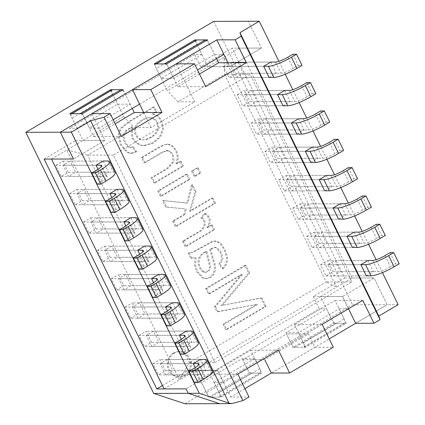<?xml version="1.0" encoding="UTF-8"?>
<svg xmlns="http://www.w3.org/2000/svg" width="425" height="425" viewBox="0 0 425 425"><rect width="100%" height="100%" fill="white"/><g stroke="black" fill="none" stroke-linecap="round" stroke-linejoin="round"><path stroke-width="0.32" stroke-dasharray="2.12 1.59" d="M112.2 89.802A5.068 1.849 -120.6 0 0 112.683 94.169L123.617 116.487L82.981 140.473L72.048 118.155A5.068 1.849 59.4 0 1 71.565 113.788A5.068 1.849 59.4 0 1 71.798 113.698M196.52 40.03A5.068 1.849 -120.6 0 0 196.998 44.397L156.363 68.382L167.296 90.7L207.931 66.714L229.914 66.651L227.997 62.746M196.998 44.397L207.931 66.714L223.986 57.242L336.595 287.103L320.54 296.581L342.523 296.517L344.436 300.422L362.748 300.369M219.566 396.987L260.201 373.001A5.068 1.849 -120.6 0 1 259.808 373.102L251.435 373.123A5.068 1.849 -120.6 0 1 247.159 368.666L242.787 359.741L286.466 333.954L290.838 342.885A5.068 1.849 59.4 0 0 295.12 347.342L303.493 347.315L344.128 323.329L335.755 323.356A5.068 1.849 59.4 0 1 331.473 318.899L320.54 296.581L195.59 370.334L206.523 392.652A5.068 1.849 -120.6 0 0 210.8 397.109L219.173 397.088A5.068 1.849 -120.6 0 0 219.566 396.987A5.068 1.849 -120.6 0 0 219.082 392.615L210.062 374.207L250.697 350.221L255.345 359.704L242.787 359.741M124.073 289.845L118.607 278.688L125.715 274.492L131.182 285.648L124.073 289.845L157.038 289.749L164.151 285.552L158.684 274.396L125.715 274.492M137.955 318.187L132.488 307.031L139.602 302.834L145.068 313.99L137.955 318.187L170.924 318.091L178.032 313.894L172.571 302.738L139.602 302.834M151.842 346.529L146.375 335.373L153.483 331.176L158.95 342.332L151.842 346.529L184.811 346.433L191.919 342.237L186.453 331.08L153.483 331.176M165.723 374.871L160.257 363.715L167.37 359.518L172.837 370.674L165.723 374.871L198.693 374.776L205.806 370.579L200.34 359.422L167.37 359.518M97.947 217.807L90.833 222.004L96.3 233.16L103.413 228.963L97.947 217.807L130.916 217.706L136.383 228.868L129.269 233.065L125.779 225.935M70.178 161.123L63.065 165.32L68.531 176.476L75.645 172.279L70.178 161.123L103.142 161.022L108.609 172.183L101.501 176.38L98.005 169.251M51.489 159.062L66.847 149.993L179.456 379.86L195.59 370.334L217.568 370.271L219.481 374.175L237.798 374.122M164.098 388.928L179.456 379.86L189.38 362.69L87.704 155.141L134.316 127.627L151.061 127.58L194.746 101.798L177.995 101.846L224.528 74.38L326.203 281.929L189.38 362.69L215.023 362.615L113.348 155.067L250.166 74.306L351.842 281.855L215.023 362.615M84.06 189.465L76.952 193.662L82.418 204.818L89.526 200.621L84.06 189.465L117.029 189.364L122.496 200.526L115.382 204.722L111.892 197.593M111.833 246.149L104.72 250.346L110.187 261.502L117.3 257.306L111.833 246.149L144.798 246.054L150.264 257.21L143.156 261.407L139.66 254.278M153.547 282.62L157.038 289.749M167.434 310.962L170.924 318.091M181.316 339.304L184.811 346.433M195.202 367.646L198.693 374.776M305.575 219.247L312.688 215.05L307.222 203.894L300.108 208.091L305.575 219.247L338.544 219.151L345.658 214.954L340.191 203.793L307.222 203.894M333.349 275.931L340.457 271.734L334.99 260.578L327.882 264.775L333.349 275.931L366.313 275.836L373.426 271.639L367.96 260.477L334.99 260.578M279.453 147.204L284.92 158.366L277.807 162.562L272.34 151.406L279.453 147.204L312.418 147.108L317.884 158.27L310.776 162.467L277.807 162.562M265.567 118.862L271.033 130.023L263.92 134.22L258.453 123.064L265.567 118.862L298.536 118.766L304.002 129.928L296.889 134.125L263.92 134.22M251.68 90.52L257.146 101.681L250.038 105.878L244.572 94.717L251.68 90.52L284.649 90.424L290.116 101.586L283.007 105.782L250.038 105.878M237.798 62.178L243.265 73.339L236.151 77.536L230.685 66.374L237.798 62.178L270.767 62.082L276.234 73.238L269.121 77.44L236.151 77.536M398.124 304.677L387.132 304.709L374.016 277.929L352.033 277.993L336.595 287.103L326.203 281.929L351.842 281.855M352.033 277.993L239.424 48.126L223.986 57.242L224.528 74.38L250.166 74.306M319.462 247.589L326.575 243.392L321.109 232.236L313.995 236.433L319.462 247.589L352.431 247.493L359.539 243.297L354.073 232.135L321.109 232.236M291.693 190.905L298.802 186.708L293.335 175.552L286.227 179.748L291.693 190.905L324.658 190.809L331.771 186.612L326.304 175.451L293.335 175.552M382.42 272.616L376.109 259.733M368.533 244.274L362.222 231.391M354.647 215.932L348.335 203.049M340.765 187.59L334.454 174.707M326.878 159.248L320.567 146.365M312.991 130.905L306.685 118.022M299.11 102.563L292.798 89.68M285.223 74.221L278.912 61.338M278.901 179.77L286.009 175.573L291.476 186.729L284.368 190.926L278.901 179.77L319.191 179.648L286.227 179.748M55.739 165.341L62.852 161.144L68.319 172.3L61.205 176.497L55.739 165.341L96.034 165.219L63.065 165.32M331.771 186.612L298.802 186.708M292.783 208.112L299.896 203.915L305.362 215.071L298.249 219.268L292.783 208.112L333.078 207.99L300.108 208.091M345.658 214.954L312.688 215.05M306.669 236.454L313.777 232.257L319.244 243.413L312.136 247.61L306.669 236.454L346.965 236.337L313.995 236.433M359.539 243.297L326.575 243.392M320.556 264.796L327.664 260.599L333.131 271.756L326.017 275.953L320.556 264.796L360.846 264.679L327.882 264.775M373.426 271.639L340.457 271.734M310.776 162.467L270.481 162.584L265.014 151.428L305.309 151.305L272.34 151.406M317.884 158.27L284.92 158.366M296.889 134.125L256.594 134.242L251.127 123.085L291.422 122.963L258.453 123.064M304.002 129.928L271.033 130.023M283.007 105.782L242.712 105.899L237.246 94.743L277.541 94.621L244.572 94.717M290.116 101.586L257.146 101.681M269.121 77.44L228.825 77.557L223.359 66.396L263.654 66.279L230.685 66.374M276.234 73.238L243.265 73.339M113.348 155.067L87.704 155.141L66.847 149.993L82.981 140.473L104.959 140.409L98.924 128.148L113.172 119.733M151.061 127.58L143.682 112.519M176.157 63.856L194.746 101.798M156.363 68.382A5.068 1.849 59.4 0 1 155.885 64.016L156.049 63.915M177.995 101.846L167.296 90.7M199.49 74.04L177.942 86.758L205.679 86.679M177.942 86.758L168.927 68.351L209.562 44.365L216.58 58.698M164.645 63.893A5.068 1.849 59.4 0 1 168.927 68.351M132.265 108.465L125.242 94.132A5.068 1.849 -120.6 0 0 122.182 90.185M123.617 116.487L134.316 127.627M260.201 373.001A5.068 1.849 -120.6 0 0 259.717 368.629L255.345 359.704L264.764 359.678L308.444 333.891L315.005 347.283L271.325 373.065L329.232 338.884M308.444 333.891L286.466 333.954M303.402 342.848L344.038 318.862L335.017 300.448L294.382 324.434L303.402 342.848A5.068 1.849 59.4 0 1 303.88 347.214A5.068 1.849 59.4 0 1 303.493 347.315M80.495 113.677A5.068 1.849 59.4 0 1 84.607 118.118L93.627 136.531L115.17 123.813M93.627 136.531L121.359 136.446M91.837 113.629L104.959 140.409L73.467 158.998L104.938 140.42L75.629 140.505L69.62 128.233L76.946 128.212L117.603 104.21L130.162 104.178L89.505 128.175L98.924 128.148M250.697 350.221L278.433 350.136M210.062 374.207L219.481 374.175L230.69 397.051L249.002 396.998M294.382 324.434L322.113 324.355M315.005 347.283L333.322 347.23M335.017 300.448L344.436 300.422L348.521 308.768M162.462 385.587L188.238 370.372L217.547 370.287L186.076 388.859L217.568 370.271M244.917 388.652L230.69 397.051M209.562 44.365A5.068 1.849 -120.6 0 0 206.502 40.412M223.901 54.379L229.936 66.64L200.632 66.725L232.098 48.147L261.407 48.062L248.285 21.282L261.407 48.062L229.914 66.651L261.407 48.062L239.424 48.126M344.038 318.862A5.068 1.849 59.4 0 1 344.516 323.228A5.068 1.849 59.4 0 1 344.128 323.329M213.748 21.383L352.596 304.81L387.132 304.709L355.64 323.297L387.132 304.709L374.016 277.929L342.523 296.517M101.501 176.38L68.531 176.476M108.609 172.183L75.645 172.279M69.626 193.683L76.734 189.486L82.2 200.643L75.092 204.839L69.626 193.683L109.916 193.566L76.952 193.662M115.382 204.722L82.418 204.818M122.496 200.526L89.526 200.621M83.507 222.025L90.621 217.828L96.087 228.985L88.974 233.182L83.507 222.025L123.802 221.908L90.833 222.004M129.269 233.065L96.3 233.16M136.383 228.868L103.413 228.963M97.394 250.367L104.502 246.171L109.969 257.327L102.861 261.524L97.394 250.367L137.689 250.251L104.72 250.346M143.156 261.407L110.187 261.502M150.264 257.21L117.3 257.306M205.806 370.579L172.837 370.674M152.931 363.736L160.044 359.539L165.511 370.696L158.398 374.898L152.931 363.736L193.226 363.619L160.257 363.715M191.919 342.237L158.95 342.332M139.049 335.394L146.157 331.197L151.624 342.353L144.516 346.55L139.049 335.394L179.345 335.277L146.375 335.373M178.032 313.894L145.068 313.99M166.616 325.863L171.695 322.862A10.136 1.971 -26.1 0 0 176.609 318.415A10.136 1.971 -26.1 0 0 175.631 318.081L130.629 318.208L125.162 307.052L165.458 306.935L132.488 307.031M164.151 285.552L131.182 285.648M152.729 297.521L157.808 294.52A10.136 1.971 -26.1 0 0 162.722 290.073A10.136 1.971 -26.1 0 0 161.75 289.738L116.742 289.866L111.281 278.71L151.571 278.593L118.607 278.688M62.852 161.144L103.142 161.022M61.205 176.497L106.207 176.364A10.136 1.971 153.9 0 1 107.185 176.704A10.136 1.971 153.9 0 1 102.271 181.151L97.187 184.147M68.319 172.3L113.321 172.167A19.003 3.697 153.9 0 1 115.148 172.805M90.621 217.828L130.916 217.706M88.974 233.182L133.981 233.049A10.136 1.971 153.9 0 1 134.953 233.389A10.136 1.971 153.9 0 1 130.039 237.835L124.961 240.832M96.087 228.985L141.089 228.852A19.003 3.697 153.9 0 1 142.917 229.489M200.34 359.422L160.044 359.539M194.384 382.548L199.463 379.546A10.136 1.971 -26.1 0 0 204.377 375.1A10.136 1.971 -26.1 0 0 203.405 374.765L158.398 374.898M212.341 371.2A19.003 3.697 -26.1 0 0 210.513 370.568L165.511 370.696M172.571 302.738L132.276 302.855L137.742 314.011L130.629 318.208M184.572 314.516A19.003 3.697 -26.1 0 0 182.745 313.878L137.742 314.011M125.162 307.052L132.276 302.855M158.684 274.396L118.389 274.513L123.856 285.669L116.742 289.866M170.685 286.174A19.003 3.697 -26.1 0 0 168.858 285.536L123.856 285.669M111.281 278.71L118.389 274.513M292.868 54.262L298.334 65.418L293.255 68.42A10.136 1.971 153.9 0 1 280.941 73.228L235.939 73.36L228.825 77.557M298.334 65.418L302 65.407M270.767 62.082L230.472 62.199L235.939 73.36M223.359 66.396L230.472 62.199M306.754 82.604L312.221 93.76L307.142 96.762A10.136 1.971 153.9 0 1 294.828 101.57L249.82 101.703L242.712 105.899M312.221 93.76L315.881 93.75M284.649 90.424L244.354 90.541L249.82 101.703M237.246 94.743L244.354 90.541M320.636 110.946L326.103 122.103L321.024 125.104A10.136 1.971 153.9 0 1 308.709 129.912L263.707 130.045L256.594 134.242M326.103 122.103L329.768 122.092M298.536 118.766L258.241 118.883L263.707 130.045M251.127 123.085L258.241 118.883M334.523 139.288L339.989 150.445L334.911 153.446A10.136 1.971 153.9 0 1 322.596 158.254L277.594 158.387L270.481 162.584M339.989 150.445L343.65 150.434M312.418 147.108L272.127 147.225L277.594 158.387M265.014 151.428L272.127 147.225M333.131 271.756L378.133 271.623A10.136 1.971 -26.1 0 0 390.447 266.815L395.526 263.819L399.192 263.808M326.017 275.953L366.313 275.836M327.664 260.599L367.96 260.477M390.06 252.657L395.526 263.819M319.244 243.413L364.252 243.281A10.136 1.971 -26.1 0 0 376.566 238.473L381.645 235.477L385.305 235.466M312.136 247.61L352.431 247.493M313.777 232.257L354.073 232.135M376.178 224.315L381.645 235.477M305.362 215.071L350.365 214.938A10.136 1.971 -26.1 0 0 362.679 210.131L367.758 207.129L371.423 207.118M298.249 219.268L338.544 219.151M299.896 203.915L340.191 203.793M362.291 195.973L367.758 207.129M286.009 175.573L326.304 175.451M284.368 190.926L324.658 190.809M291.476 186.729L336.483 186.596A10.136 1.971 -26.1 0 0 348.792 181.788L353.876 178.787L357.537 178.776M348.41 167.631L353.876 178.787M186.453 331.08L146.157 331.197M180.498 354.206L185.576 351.204A10.136 1.971 -26.1 0 0 190.49 346.757A10.136 1.971 -26.1 0 0 189.518 346.423L144.516 346.55M198.454 342.858A19.003 3.697 -26.1 0 0 196.632 342.221L151.624 342.353M109.969 257.327L154.976 257.194A19.003 3.697 153.9 0 1 156.798 257.832M102.861 261.524L147.863 261.391A10.136 1.971 153.9 0 1 148.835 261.731A10.136 1.971 153.9 0 1 143.921 266.178L138.842 269.174M104.502 246.171L144.798 246.054M76.734 189.486L117.029 189.364M75.092 204.839L120.094 204.707A10.136 1.971 153.9 0 1 121.067 205.047A10.136 1.971 153.9 0 1 116.152 209.493L111.074 212.489M82.2 200.643L127.208 200.51A19.003 3.697 153.9 0 1 129.03 201.147M132.435 146.944L130.124 147.475L128.313 147.045L124.27 142.439L122.788 135.915L125.216 130.964L131.187 126.921L131.761 137.796L135.628 142.933L140.919 145.339L143.692 145.578L152.814 142.874L159.55 136.823L162.536 128.956L160.857 120.583L157.346 116.131L152.246 113.863L155.747 111.796L153.414 107.031L128.796 121.561L120.121 128.605L118.033 135.904L120.339 144.798L127.038 152.495L130.539 153.393L135.596 151.741L132.435 146.944L133.482 146.938L131.171 147.475L129.359 147.045L125.317 142.439L123.834 135.91L126.262 130.964L132.233 126.921L131.187 126.921M132.233 126.921L132.807 137.79L136.675 142.928L141.966 145.339L144.739 145.578L153.861 142.869L160.597 136.818L163.583 128.95L161.904 120.578L158.392 116.126L153.292 113.858L156.793 111.791L154.461 107.026L129.843 121.561L121.168 128.605L119.08 135.904L121.385 144.792L128.084 152.495L131.585 153.388L136.643 151.736L135.596 151.741M136.643 151.736L133.482 146.938M154.461 107.026L153.414 107.031M151.528 137.217C148.601 138.943 146.051 139.814 143.884 139.82C137.785 139.91 133.981 132.908 136.08 127.351C137.052 123.112 145.153 117.656 150.121 117.741C153.388 117.73 155.943 119.34 157.792 122.565C159.874 128.86 157.787 133.742 151.528 137.217L150.482 137.217C147.555 138.948 145.005 139.82 142.837 139.825C136.738 139.91 132.935 132.913 135.033 127.351C136.005 123.117 144.107 117.661 149.074 117.741C152.341 117.736 154.897 119.34 156.745 122.565C158.828 128.86 156.74 133.748 150.482 137.217M156.793 111.791L155.747 111.796M153.292 113.858L152.246 113.863M44.163 159.083L75.629 140.505M344.707 278.014L374.016 277.929L342.545 296.501L313.241 296.586L344.707 278.014L232.098 48.147M217.547 370.287L223.561 382.558L214.142 382.585L221.244 397.093L208.686 397.131L249.342 373.129L261.901 373.097L221.244 397.093M214.142 382.585L254.798 358.588L261.901 373.097M254.798 358.588L242.239 358.626L201.577 382.622L208.686 397.131M201.577 382.622L194.252 382.643L319.255 308.863L326.581 308.842L333.683 323.345L293.027 347.347L305.586 347.31L346.242 323.308L333.683 323.345M188.238 370.372L194.252 382.643M242.239 358.626L249.342 373.129M123.053 89.67L130.162 104.178M82.397 113.666L89.505 128.175M69.838 113.703L76.946 128.212M110.914 90.557L117.603 104.21M195.256 40.773L201.944 54.427L161.288 78.428L173.846 78.391L214.503 54.389L223.922 54.363M154.179 63.92L161.288 78.428M201.944 54.427L194.618 54.448L69.62 128.233M200.632 66.725L194.618 54.448M207.395 39.886L214.503 54.389M346.242 323.308L339.139 308.805L298.478 332.802L285.919 332.839L326.581 308.842M285.919 332.839L293.027 347.347M166.738 63.883L173.846 78.391M339.139 308.805L348.505 308.778M342.545 296.501L348.558 308.778M313.241 296.586L319.255 308.863M298.478 332.802L305.586 347.31M203.139 271.873C199.867 269.62 198.178 266.241 198.071 261.731C198.475 256.865 201.067 253.449 205.849 251.478L209.615 266.459L209.073 269.482L207.14 271.586L204.887 272.239L203.139 271.873L204.186 271.873C200.913 269.62 199.224 266.236 199.118 261.726C199.522 256.865 202.114 253.443 206.895 251.472L205.849 251.478M322.129 324.376L278.444 350.163M237.809 374.149L223.561 382.558M139.581 104.146L197.492 69.966M151.295 177.666L153.882 182.947L182.367 166.133L180.03 161.367L175.982 163.758L177.422 157.473L175.78 151.034L172.316 146.381L168.146 144.256L163.763 144.734L158.929 147.178L141.424 157.516L144.011 162.796L161.362 152.554L166.074 150.551L169.479 151.385L172.199 154.594L173.081 161.622L166.866 168.47L151.295 177.666L152.341 177.661L154.928 182.941L153.882 182.947M191.526 171.009L194.113 176.29L199.628 173.039L197.041 167.758L191.526 171.009L192.573 171.009L195.16 176.29L194.113 176.29M182.452 241.273L185.029 246.521L213.509 229.707L211.177 224.947L206.863 227.492C210.667 221.792 209.833 217.111 204.372 213.456L200.855 217.903C207.65 222.132 202.927 230.212 197.349 232.48L182.452 241.273L183.499 241.267L186.076 246.521L185.029 246.521M223.077 324.195L225.749 329.646L264.998 306.478L260.838 297.983L221.202 305.506L248.577 272.956L244.864 265.375L205.615 288.543L208.298 294.026L241.198 274.608L214.503 306.685L216.973 311.737L256.53 304.449L223.077 324.195L224.124 324.19L226.796 329.646L225.749 329.646M173.267 353.122A12.665 11.539 89.8 0 0 167.551 367.386A12.665 11.539 89.8 0 0 178.771 376.943A12.665 11.539 89.8 0 0 190.273 364.246A12.665 11.539 89.8 0 0 178.697 351.613A12.665 11.539 89.8 0 0 173.267 353.122M184.976 403.75L352.596 304.81M190.878 258.464L195.006 257.47L194.453 265.009L196.382 271.421L202.576 278.014L205.551 278.593L209.796 277.344L213.09 274.029L214.508 269.641L214.232 264.881L209.653 249.268L214.519 247.276L215.831 247.509L220.442 252.593L221.94 258.814L219.002 263.952L222.201 268.834L225.951 263.627L226.53 257.252L224.039 249.544L219.985 243.541L216.043 241.129L211.974 241.421L192.233 252.296L188.206 253.008L190.878 258.464L195.006 257.47M172.598 221.149L175.185 226.429L214.434 203.262L211.847 197.981L189.529 211.156L194.91 191.733L191.532 184.848L186.803 203.107L162.456 200.451L165.665 206.996L185.3 208.914L183.86 214.503L172.598 221.149L173.644 221.143L176.232 226.429L175.185 226.429M157.792 190.926L160.379 196.207L188.859 179.393L186.272 174.112L157.792 190.926L158.838 190.921L161.426 196.201L160.379 196.207M174.314 353.117A12.665 11.539 89.8 0 0 168.597 367.381A12.665 11.539 89.8 0 0 179.817 376.943A12.665 11.539 89.8 0 0 191.319 364.241A12.665 11.539 89.8 0 0 179.743 351.608A12.665 11.539 89.8 0 0 174.314 353.117M226.796 329.646L266.045 306.478L264.998 306.478M266.045 306.478L261.885 297.978L260.838 297.983M261.885 297.978L221.202 305.506M222.248 305.501L249.624 272.951L248.577 272.956M249.624 272.951L245.91 265.375L244.864 265.375M245.91 265.375L206.662 288.543L205.615 288.543M206.662 288.543L209.344 294.026L208.298 294.026M209.344 294.026L242.245 274.603L241.198 274.608M242.245 274.603L215.549 306.68L214.503 306.685M215.549 306.68L218.02 311.732L216.973 311.737M218.02 311.732L256.53 304.449M257.577 304.449L224.124 324.19M196.053 257.465L195.5 265.009L197.428 271.416L203.623 278.014L206.598 278.593L210.843 277.339L214.136 274.024L215.555 269.636L215.278 264.876L210.699 249.268L209.653 249.268M210.699 249.268L215.565 247.27L216.877 247.504L221.489 252.588L222.987 258.809L220.049 263.952L219.002 263.952M220.049 263.952L223.247 268.834L222.201 268.834M223.247 268.834L226.998 263.622L227.577 257.247L225.085 249.544L221.032 243.536L217.09 241.129L213.021 241.421L193.279 252.291L188.206 253.008M206.895 251.472L210.662 266.454L210.12 269.477L208.186 271.58L205.934 272.239L204.186 271.873M189.252 253.008L191.925 258.458M186.076 246.521L214.556 229.707L213.509 229.707M214.556 229.707L212.224 224.942L211.177 224.947M212.224 224.942L207.91 227.487L206.863 227.492M207.91 227.487C211.714 221.786 210.88 217.111 205.418 213.456L204.372 213.456M205.418 213.456L201.902 217.898L200.855 217.903M201.902 217.898C208.696 222.126 203.973 230.207 198.395 232.475L183.499 241.267M176.232 226.429L215.48 203.262L214.434 203.262M215.48 203.262L212.893 197.976L211.847 197.981M212.893 197.976L190.575 211.151L189.529 211.156M190.575 211.151L195.957 191.733L194.91 191.733M195.957 191.733L192.578 184.843L191.532 184.848M192.578 184.843L187.85 203.102L186.803 203.107M187.85 203.102L162.456 200.451M163.503 200.451L166.712 206.996L165.665 206.996M166.712 206.996L185.3 208.914M186.347 208.909L184.907 214.498L183.86 214.503M184.907 214.498L173.644 221.143M195.16 176.29L200.674 173.033L199.628 173.039M200.674 173.033L198.087 167.753L197.041 167.758M198.087 167.753L192.573 171.009M161.426 196.201L189.906 179.387L188.859 179.393M189.906 179.387L187.319 174.107L186.272 174.112M187.319 174.107L158.838 190.921M154.928 182.941L183.414 166.127L182.367 166.133M183.414 166.127L181.077 161.362L180.03 161.367M181.077 161.362L177.028 163.752L175.982 163.758M177.028 163.752L178.468 157.468L176.827 151.034L173.363 146.381L169.192 144.256L164.81 144.728L159.975 147.178L142.471 157.51L141.424 157.516M142.471 157.51L145.058 162.791L144.011 162.796M145.058 162.791L162.408 152.548L167.121 150.546L170.526 151.385L173.246 154.588L174.128 161.617L167.917 168.465L152.341 177.661M112.683 94.169L72.048 118.155M247.159 368.666L206.523 392.652M331.473 318.899L290.838 342.885M125.242 94.132L84.607 118.118M259.717 368.629L219.082 392.615M251.435 373.123L210.8 397.109M259.808 373.102L219.173 397.088M335.755 323.356L295.12 347.342M106.207 176.364L101.389 166.526M107.854 161.011L113.321 172.167M102.271 181.151L96.804 169.995M133.981 233.049L129.157 223.21M135.623 217.696L141.089 228.852M130.039 237.835L124.573 226.679M199.463 379.546L193.997 368.39M203.405 374.765L198.581 364.921M205.047 359.407L210.513 370.568M177.278 302.722L182.745 313.878M175.631 318.081L170.813 308.237M171.695 322.862L166.228 311.706M161.75 289.738L156.926 279.894M163.391 274.38L168.858 285.536M157.808 294.52L152.341 283.363M287.789 57.258L293.255 68.42M275.474 62.066L280.941 73.228M301.676 85.6L307.142 96.762M289.361 90.413L294.828 101.57M315.557 113.942L321.024 125.104M303.243 118.756L308.709 129.912M329.444 142.285L334.911 153.446M317.13 147.098L322.596 158.254M372.667 260.467L378.133 271.623M384.981 255.659L390.447 266.815M358.785 232.124L364.252 243.281M371.099 227.311L376.566 238.473M344.898 203.782L350.365 214.938M357.212 198.969L362.679 210.131M331.017 175.44L336.483 186.596M343.326 170.627L348.792 181.788M185.576 351.204L180.11 340.048M189.518 346.423L184.694 336.579M191.165 331.064L196.632 342.221M149.51 246.038L154.976 257.194M147.863 261.391L143.044 251.552M143.921 266.178L138.454 255.021M120.094 204.707L115.271 194.868M121.741 189.353L127.208 200.51M116.152 209.493L110.686 198.337M303.88 347.214L344.516 323.228M107.185 176.704L101.718 165.548M134.953 233.389L129.487 222.232M198.911 363.943L204.377 375.1M171.142 307.259L176.609 318.415M157.255 278.917L162.722 290.073M185.024 335.601L190.49 346.757M148.835 261.731L143.374 250.575M121.067 205.047L115.6 193.89M130.124 147.475L131.171 147.475M130.539 153.393L131.585 153.388M143.884 139.82L142.837 139.825M150.121 117.741L149.074 117.741M143.692 145.578L144.739 145.578M178.771 376.943L179.817 376.943M178.697 351.613L179.743 351.608M205.551 278.593L206.598 278.593M214.519 247.276L215.565 247.27M214.614 240.986L215.661 240.986M188.238 253.008L189.284 253.008M204.887 272.239L205.934 272.239M166.919 144.176L167.965 144.171M166.733 150.498L167.779 150.492"/><path stroke-width="0.64" d="M71.336 132.186L60.345 132.218L91.837 113.629L110.155 113.576L104.061 117.172L90.637 120.79L71.336 132.186L199.251 393.29L188.264 393.327L219.512 403.649L184.976 403.75L153.722 393.428L188.264 393.327L186.076 388.859L164.098 388.928L51.489 159.062L73.467 158.998L60.345 132.218L73.467 158.998L44.163 159.083L156.772 388.949L162.462 385.587M150.923 286.349L156.389 297.511L152.729 297.521L147.262 286.36L150.923 286.349L156.007 283.353A19.003 3.697 -26.1 0 0 165.219 275.017A19.003 3.697 -26.1 0 0 163.391 274.38L158.684 274.396L151.571 278.593L153.547 282.62M164.81 314.691L170.276 325.853L166.616 325.863L161.149 314.702L164.81 314.691L169.888 311.695A19.003 3.697 -26.1 0 0 179.106 303.36A19.003 3.697 -26.1 0 0 177.278 302.722L172.571 302.738L165.458 306.935L167.434 310.962M178.697 343.033L184.163 354.195L180.498 354.206L175.031 343.044L178.697 343.033L183.775 340.037A19.003 3.697 -26.1 0 0 192.987 331.702A19.003 3.697 -26.1 0 0 191.165 331.064L186.453 331.08L179.345 335.277L181.316 339.304M192.578 371.376L198.045 382.537L194.384 382.548L188.918 371.386L192.578 371.376L197.657 368.379A19.003 3.697 -26.1 0 0 206.874 360.044A19.003 3.697 -26.1 0 0 205.047 359.407L200.34 359.422L193.226 363.619L195.202 367.646M125.779 225.935L123.802 221.908L130.916 217.706L135.623 217.696A19.003 3.697 153.9 0 1 137.45 218.328A19.003 3.697 153.9 0 1 128.233 226.668L123.154 229.665L128.621 240.821L124.961 240.832L119.494 229.675L123.154 229.665M98.005 169.251L96.034 165.219L103.142 161.022L107.854 161.011A19.003 3.697 153.9 0 1 109.682 161.643A19.003 3.697 153.9 0 1 100.465 169.984L95.386 172.98L100.853 184.137L97.187 184.147L91.72 172.991L95.386 172.98M90.637 120.79L228.942 403.102L199.251 393.29M111.892 197.593L109.916 193.566L117.029 189.364L121.741 189.353A19.003 3.697 153.9 0 1 123.563 189.986A19.003 3.697 153.9 0 1 114.352 198.326L109.273 201.322L114.739 212.479L111.074 212.489L105.607 201.333L109.273 201.322M139.66 254.278L137.689 250.251L144.798 246.054L149.51 246.038A19.003 3.697 153.9 0 1 151.332 246.67A19.003 3.697 153.9 0 1 142.12 255.011L137.041 258.007L142.508 269.163L138.842 269.174L133.376 258.017L137.041 258.007M333.078 207.99L338.544 219.151L343.257 219.135A19.003 3.697 -26.1 0 0 366.345 210.12L371.423 207.118L365.957 195.962L362.291 195.973L357.212 198.969A10.136 1.971 -26.1 0 1 344.898 203.782L340.191 203.793L333.078 207.99L337.79 207.979A19.003 3.697 -26.1 0 0 360.878 198.958L365.957 195.962M360.846 264.679L366.313 275.836L371.025 275.82A19.003 3.697 -26.1 0 0 394.113 266.804L399.192 263.808L393.725 252.647L390.06 252.657L384.981 255.659A10.136 1.971 -26.1 0 1 372.667 260.467L367.96 260.477L360.846 264.679L365.558 264.663A19.003 3.697 -26.1 0 0 388.647 255.648L393.725 252.647M338.183 139.278L343.65 150.434L338.571 153.436A19.003 3.697 153.9 0 1 315.483 162.451L310.776 162.467L305.309 151.305L312.418 147.108L317.13 147.098A10.136 1.971 153.9 0 0 329.444 142.285L334.523 139.288L338.183 139.278L333.104 142.274A19.003 3.697 153.9 0 1 310.016 151.295L305.309 151.305M324.302 110.936L329.768 122.092L324.689 125.093A19.003 3.697 153.9 0 1 301.601 134.109L296.889 134.125L291.422 122.963L298.536 118.766L303.243 118.756A10.136 1.971 153.9 0 0 315.557 113.942L320.636 110.946L324.302 110.936L319.223 113.932A19.003 3.697 153.9 0 1 296.135 122.953L291.422 122.963M310.415 82.593L315.881 93.75L310.803 96.751A19.003 3.697 153.9 0 1 287.714 105.767L283.007 105.782L277.541 94.621L284.649 90.424L289.361 90.413A10.136 1.971 153.9 0 0 301.676 85.6L306.754 82.604L310.415 82.593L305.336 85.59A19.003 3.697 153.9 0 1 282.248 94.61L277.541 94.621M296.533 54.251L302 65.407L296.916 68.409A19.003 3.697 153.9 0 1 273.833 77.424L269.121 77.44L263.654 66.279L270.767 62.082L275.474 62.066A10.136 1.971 153.9 0 0 287.789 57.258L292.868 54.262L296.533 54.251L291.449 57.248A19.003 3.697 153.9 0 1 268.366 66.268L263.654 66.279M378.818 316.067L380.051 319.642L241.203 36.221L239.971 32.645L378.818 316.067L398.124 304.677L382.42 272.616M376.109 259.733L368.533 244.274M362.222 231.391L354.647 215.932M348.335 203.049L340.765 187.59M334.454 174.707L326.878 159.248M320.567 146.365L312.991 130.905M306.685 118.022L299.11 102.563M292.798 89.68L285.223 74.221M278.912 61.338L259.277 21.25L239.971 32.645M346.965 236.337L352.431 247.493L357.138 247.477A19.003 3.697 -26.1 0 0 380.226 238.462L385.305 235.466L379.838 224.304L376.178 224.315L371.099 227.311A10.136 1.971 -26.1 0 1 358.785 232.124L354.073 232.135L346.965 236.337L351.672 236.321A19.003 3.697 -26.1 0 0 374.76 227.301L379.838 224.304M319.191 179.648L324.658 190.809L329.37 190.793A19.003 3.697 -26.1 0 0 352.458 181.778L357.537 178.776L352.07 167.62L348.41 167.631L343.326 170.627A10.136 1.971 -26.1 0 1 331.017 175.44L326.304 175.451L319.191 179.648L323.903 179.637A19.003 3.697 -26.1 0 0 346.991 170.616L352.07 167.62M143.682 112.519L132.472 89.643L176.157 63.856L194.475 63.803L150.79 89.59L161.994 112.46L134.263 112.545L132.265 108.465M206.502 40.412A5.068 1.849 -120.6 0 0 205.28 39.907L164.645 63.893L156.273 63.915A5.068 1.849 59.4 0 0 155.885 64.016M122.182 90.185A5.068 1.849 -120.6 0 0 120.96 89.675L112.588 89.702A5.068 1.849 -120.6 0 0 112.2 89.802L71.708 113.698M244.917 388.652L271.325 373.065L264.764 359.678M115.17 123.813L134.263 112.545M132.472 89.643L150.79 89.59M110.155 113.576L121.359 136.446L161.994 112.46M216.58 58.698L218.577 62.773L199.49 74.04M218.577 62.773L246.314 62.693L205.679 86.679L194.475 63.803M227.997 62.746L216.792 39.87L235.11 39.817L246.314 62.693M271.325 373.065L289.638 373.012L278.433 350.136L237.798 374.122L249.002 396.998L242.909 400.594L231.721 403.612L228.942 403.102M348.521 308.768L355.64 323.297L373.957 323.244L362.748 300.369L322.113 324.355L333.322 347.23L289.638 373.012M71.798 113.698A5.068 1.849 59.4 0 1 71.953 113.688L80.325 113.661A5.068 1.849 59.4 0 1 80.495 113.677M205.28 39.907L196.908 39.929A5.068 1.849 -120.6 0 0 196.52 40.03L156.049 63.915M259.277 21.25L213.748 21.383L25.808 132.318L60.345 132.218L216.792 39.87M104.061 117.172L242.909 400.594M380.051 319.642L373.957 323.244M231.721 403.612L219.512 403.649L188.264 393.327L186.076 388.859L156.772 388.949M241.203 36.221L235.11 39.817M96.034 165.219L100.741 165.208A10.136 1.971 153.9 0 1 101.718 165.548A10.136 1.971 153.9 0 1 96.804 169.995L91.72 172.991M109.682 161.643L115.148 172.805A19.003 3.697 153.9 0 1 105.931 181.14L100.853 184.137M123.802 221.908L128.515 221.893A10.136 1.971 153.9 0 1 129.487 222.232A10.136 1.971 153.9 0 1 124.573 226.679L119.494 229.675M137.45 218.328L142.917 229.489A19.003 3.697 153.9 0 1 133.7 237.825L128.621 240.821M188.918 371.386L193.997 368.39A10.136 1.971 -26.1 0 0 198.911 363.943A10.136 1.971 -26.1 0 0 197.938 363.603L193.226 363.619M198.045 382.537L203.123 379.536A19.003 3.697 -26.1 0 0 212.341 371.2L206.874 360.044M161.149 314.702L166.228 311.706A10.136 1.971 -26.1 0 0 171.142 307.259A10.136 1.971 -26.1 0 0 170.165 306.919L165.458 306.935M170.276 325.853L175.355 322.851A19.003 3.697 -26.1 0 0 184.572 314.516L179.106 303.36M147.262 286.36L152.341 283.363A10.136 1.971 -26.1 0 0 157.255 278.917A10.136 1.971 -26.1 0 0 156.283 278.577L151.571 278.593M156.389 297.511L161.473 294.509A19.003 3.697 -26.1 0 0 170.685 286.174L165.219 275.017M175.031 343.044L180.11 340.048A10.136 1.971 -26.1 0 0 185.024 335.601A10.136 1.971 -26.1 0 0 184.052 335.261L179.345 335.277M184.163 354.195L189.242 351.193A19.003 3.697 -26.1 0 0 198.454 342.858L192.987 331.702M151.332 246.67L156.798 257.832A19.003 3.697 153.9 0 1 147.587 266.167L142.508 269.163M137.689 250.251L142.396 250.235A10.136 1.971 153.9 0 1 143.374 250.575A10.136 1.971 153.9 0 1 138.454 255.021L133.376 258.017M109.916 193.566L114.628 193.55A10.136 1.971 153.9 0 1 115.6 193.89A10.136 1.971 153.9 0 1 110.686 198.337L105.607 201.333M123.563 189.986L129.03 201.147A19.003 3.697 153.9 0 1 119.818 209.482L114.739 212.479M69.838 113.703L110.495 89.707L123.053 89.67L82.397 113.666L69.838 113.703M154.179 63.92L166.738 63.883L207.395 39.886L194.836 39.923L154.179 63.92M110.495 89.707L110.914 90.557M194.836 39.923L195.256 40.773M348.505 308.778L322.129 324.376M278.444 350.163L237.809 374.149M113.172 119.733L139.581 104.146M197.492 69.966L223.901 54.379M329.232 338.884L355.64 323.297M25.808 132.318L153.722 393.428M196.908 39.929L156.273 63.915M112.588 89.702L71.953 113.688M120.96 89.675L80.325 113.661M101.389 166.526L100.741 165.208M100.465 169.984L105.931 181.14M129.157 223.21L128.515 221.893M128.233 226.668L133.7 237.825M197.657 368.379L203.123 379.536M198.581 364.921L197.938 363.603M170.813 308.237L170.165 306.919M169.888 311.695L175.355 322.851M156.926 279.894L156.283 278.577M156.007 283.353L161.473 294.509M296.916 68.409L291.449 57.248M273.833 77.424L268.366 66.268M310.803 96.751L305.336 85.59M287.714 105.767L282.248 94.61M324.689 125.093L319.223 113.932M301.601 134.109L296.135 122.953M338.571 153.436L333.104 142.274M315.483 162.451L310.016 151.295M371.025 275.82L365.558 264.663M394.113 266.804L388.647 255.648M357.138 247.477L351.672 236.321M380.226 238.462L374.76 227.301M343.257 219.135L337.79 207.979M366.345 210.12L360.878 198.958M329.37 190.793L323.903 179.637M352.458 181.778L346.991 170.616M183.775 340.037L189.242 351.193M184.694 336.579L184.052 335.261M143.044 251.552L142.396 250.235M142.12 255.011L147.587 266.167M115.271 194.868L114.628 193.55M114.352 198.326L119.818 209.482"/></g></svg>
